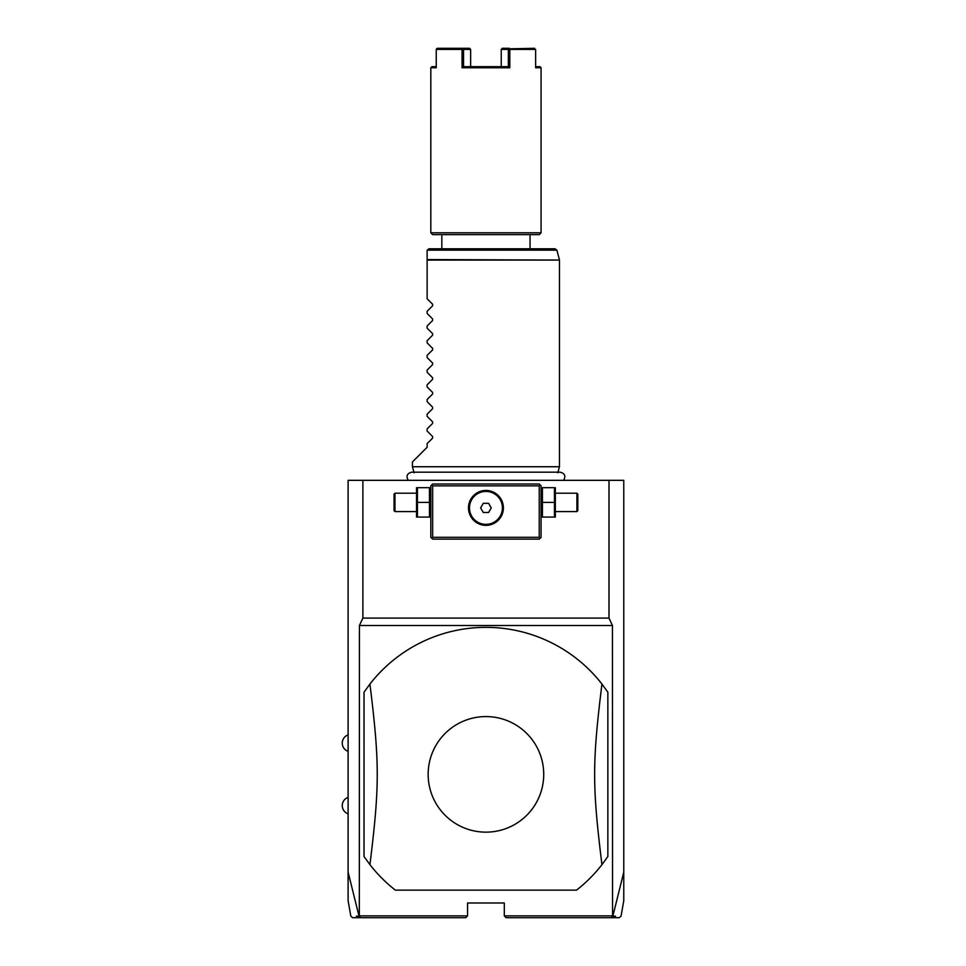 <?xml version="1.0" encoding="UTF-8"?>
<svg xmlns="http://www.w3.org/2000/svg" width="966" height="966" viewBox="0 0 966 966"><rect width="100%" height="100%" fill="white"/><g stroke="black" fill="none" stroke-linecap="round" stroke-linejoin="round"><path stroke-width="1.45" d="M348.11 872.177L359.038 916.179L360.825 917.7L352.638 917.7L350.839 916.179L348.11 900.771L348.11 480.331L623.77 480.331L623.77 872.177L612.842 916.179L611.055 917.7L506.16 917.7L619.242 917.7L621.041 916.179L623.77 900.771L623.77 872.177M608.991 480.331L608.991 618.083L612.444 625.509L359.437 625.509L359.316 916.336M612.565 916.336L612.444 625.509M608.991 618.083L362.89 618.083L362.89 480.331M362.89 618.083L359.437 625.509M615.559 916.179L612.842 916.179M613.857 917.7L611.055 917.7M612.444 915.865L504.312 915.865L506.16 917.7M504.312 915.865L504.312 902.993L467.568 902.993L467.568 915.865L359.437 915.865M358.024 917.7L465.721 917.7L467.568 915.865M359.038 916.179L356.321 916.179M465.721 917.7L360.825 917.7M364.025 692.199L364.025 856.528L369.942 864.679A147.013 147.013 0 0 0 395.335 890.133L576.545 890.133A147.013 147.013 0 0 0 601.939 864.679L607.856 856.528L607.856 692.199L601.939 684.049A147.013 147.013 0 0 0 369.942 684.049L364.025 692.199M369.942 684.049C379.674 763.526 379.674 785.201 369.942 864.679M485.946 716.579A57.779 57.779 0 0 0 428.155 774.358A57.779 57.779 0 0 0 485.946 832.149A57.779 57.779 0 0 0 543.725 774.358A57.779 57.779 0 0 0 485.946 716.579M601.939 864.679C592.206 785.201 592.206 763.526 601.939 684.049M540.151 484.932L539.233 484.014L432.647 484.014L430.812 485.85L430.812 537.301L432.647 539.137L539.233 539.137L541.069 537.301L541.069 485.85L540.151 484.932L539.233 485.85L432.647 485.85L431.73 484.932M432.647 485.85L432.647 537.301L539.233 537.301L540.151 538.219M539.233 537.301L539.233 485.85M488.567 490.643L485.946 490.438A17.46 17.46 0 0 1 503.395 507.899A17.46 17.46 0 0 1 485.946 525.359A17.46 17.46 0 0 1 468.486 507.899A17.46 17.46 0 0 1 485.946 490.438L483.314 490.643M432.647 537.301L431.73 538.219M482.457 490.8L477.361 492.696M476.552 493.179L475.006 494.29M474.886 494.387L474.27 494.918M473.569 495.582L472.277 497.031M471.698 497.804L470.684 499.422M470.635 499.494L470.249 500.255M469.862 501.088L469.247 502.791M469.005 503.636L468.812 504.494M468.643 505.52L468.57 506.196M468.498 507.053L468.498 508.756M468.57 509.601L468.655 510.326M468.812 511.304L469.005 512.161M469.247 513.006L469.862 514.709M470.249 515.554L470.635 516.303M470.684 516.387L471.698 517.993M472.277 518.766L473.569 520.215M474.27 520.879L474.886 521.411M475.006 521.507L476.552 522.618M477.361 523.101L482.457 525.009M483.314 525.166L488.567 525.166M489.424 525.009L494.52 523.101M495.329 522.618L496.874 521.507M496.995 521.411L497.611 520.879M498.311 520.215L499.603 518.766M500.183 517.993L501.197 516.387M501.245 516.303L501.632 515.554M502.018 514.709L502.634 513.006M502.875 512.161L503.069 511.304M503.238 510.29L503.31 509.601M503.383 508.756L503.383 507.053M503.31 506.196L503.226 505.484M503.069 504.494L502.875 503.636M502.634 502.791L502.018 501.088M501.632 500.255L501.245 499.494M501.197 499.422L500.183 497.804M499.603 497.031L498.311 495.582M497.611 494.918L496.995 494.387M496.874 494.29L495.329 493.179M494.52 492.696L489.424 490.8M485.946 524.369A16.47 16.47 0 0 0 502.405 507.899A16.47 16.47 0 0 0 485.946 491.44A16.47 16.47 0 0 1 502.405 507.899A16.47 16.47 0 0 1 485.946 524.369A16.47 16.47 0 0 1 469.476 507.899A16.47 16.47 0 0 1 485.946 491.44A16.47 16.47 0 0 0 469.476 507.899A16.47 16.47 0 0 0 485.946 524.369M480.633 507.899L483.29 512.499L488.591 512.499L491.247 507.899L488.591 503.31L483.29 503.31L480.633 507.899M417.445 502.392L417.445 517.088L429.472 517.088L429.472 487.685L417.445 487.685L417.445 502.392L429.472 502.392M416.527 487.685L416.527 517.088M394.973 511.582L394.973 493.203L394.056 494.121L394.056 510.652L394.973 511.582L416.105 511.582M542.409 502.392L542.409 517.088L554.436 517.088L554.436 502.392L542.409 502.392L542.409 487.685L554.436 487.685L554.436 502.392M555.353 487.685L555.353 517.088M555.776 493.203L576.907 493.203L576.907 511.582L555.776 511.582M576.907 511.582L577.825 510.652L577.825 494.121L576.907 493.203M414.052 472.785L412.434 466.735L559.447 466.735L559.447 260.059L427.129 260.059L427.129 250.629M412.434 466.735L412.434 461.953L427.129 447.258L427.129 443.587L432.611 438.117L432.611 436.56L427.129 431.077L427.129 428.88L432.611 423.41L432.611 421.852L427.129 416.382L427.129 414.185L432.611 408.715L432.611 407.157L427.129 401.675L427.129 399.477L432.611 394.007L432.611 392.45L427.129 386.98L427.129 384.782L432.611 379.312L432.611 377.754L427.129 372.272L427.129 370.075L432.611 364.605L432.611 363.047L427.129 357.577L427.129 355.379L432.611 349.909L432.611 348.352L427.129 342.87L427.129 340.672L432.611 335.202L432.611 333.644L427.129 328.174L427.129 325.977L432.611 320.507L432.611 318.949L427.129 313.467L427.129 311.269L432.611 305.799L432.611 304.242L427.129 298.772L427.129 260.059M427.201 250.146L428.976 248.793L555.088 248.793L556.863 250.146L427.201 250.146M441.836 248.793L441.836 235.921M530.044 248.793L530.044 235.921M430.812 67.777L436.246 67.777L436.246 49.399L470.635 49.399L470.635 66.678L463.535 66.678L462.062 67.777L509.819 67.777L509.819 49.399L535.635 49.399L535.635 67.777L541.069 67.777L541.069 232.806L539.233 234.641L432.647 234.641L430.812 232.806L430.812 67.777L431.911 66.678L436.246 66.678M541.069 232.806L430.812 232.806M463.535 49.399L463.535 66.678L508.345 66.678L508.345 49.399L509.819 49.399M509.819 67.777L508.345 66.678L501.245 66.678L501.245 49.399L508.345 49.399M462.062 49.399L462.062 67.777M534.633 48.3L509.082 48.843M541.069 67.777L539.97 66.678L535.635 66.678M509.348 48.3L502.26 48.3L501.245 49.399M470.635 49.399L469.621 48.3L437.248 48.3L436.246 49.399M436.523 48.843L437.248 48.3M427.129 259.576L559.447 260.059M348.11 751.391C344.403 749.882 342.447 747.129 342.23 743.12C342.447 739.123 344.403 736.358 348.11 734.848M348.11 813.867C344.403 812.358 342.447 809.605 342.23 805.608C342.447 801.599 344.403 798.846 348.11 797.336M430.812 516.049L430.389 517.088M430.812 488.724L430.389 487.685M416.105 493.203L394.973 493.203M541.069 516.049L541.491 517.088M541.069 488.724L541.491 487.685M563.625 480.331C566.016 476.117 564.856 473.388 560.159 472.181L411.721 472.181C407.024 473.388 405.865 476.117 408.256 480.331M557.829 472.785L559.447 466.735M559.386 259.576L556.863 250.146"/></g></svg>
